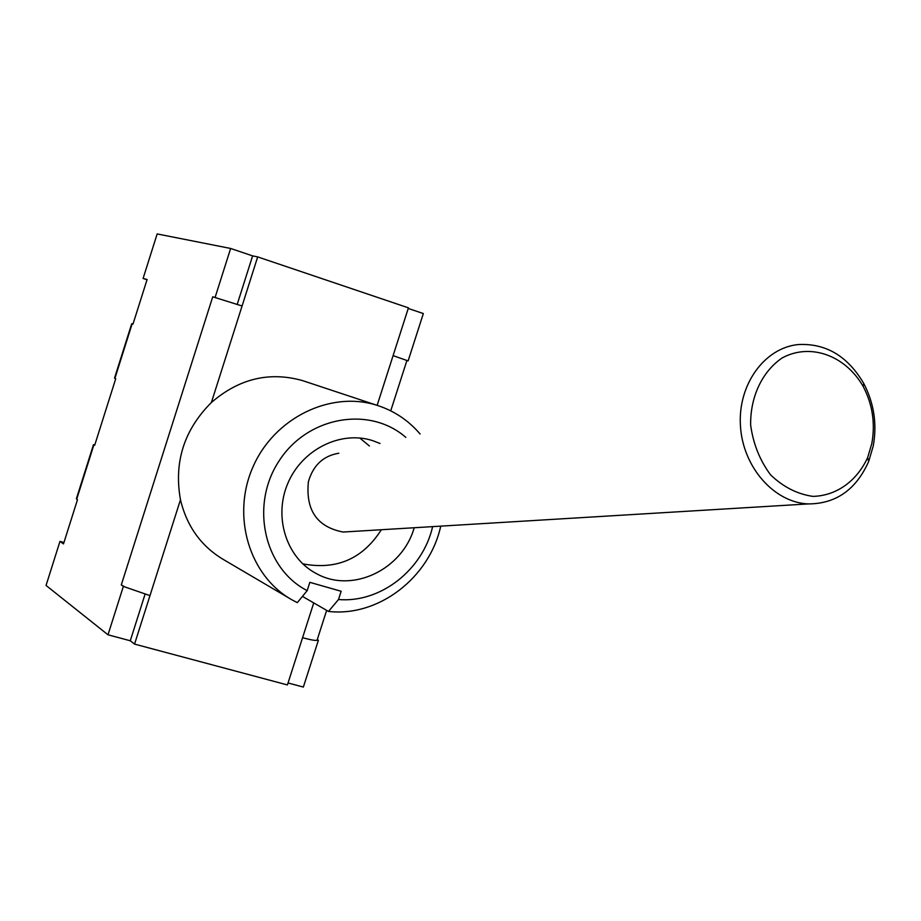 <?xml version="1.0" encoding="UTF-8"?>
<svg xmlns="http://www.w3.org/2000/svg" width="921" height="921" viewBox="0 0 921 921"><rect width="100%" height="100%" fill="white"/><g stroke="black" fill="none" stroke-linecap="round" stroke-linejoin="round"><path stroke-width="1.38" d="M873.212 446.098C877.206 424.144 874.064 403.283 863.771 383.516C847.746 356.162 825.941 343.165 798.357 344.546C764.522 347.724 737.733 384.702 740.438 425.813C742.729 466.924 773.997 502.544 808.224 503.925C835.957 503.822 856.116 489.661 868.676 461.456L873.212 446.098M871.796 443.6L867.64 457.622C856.737 481.234 836.256 495.855 812.852 496.384C797.183 494.093 783.069 486.887 770.509 474.776C759.802 460.316 753.182 443.726 750.638 425.03C750.235 396.882 762.116 371.681 782.044 358.016C810.112 342.635 845.236 355.241 863.161 386.383C872.567 404.457 875.445 423.522 871.796 443.6M338.824 453.224C323.236 455.837 313.082 465.358 308.385 481.798C305.576 510.257 317.146 527.008 343.13 532.039L349.819 531.636M147.015 279.754L143.089 278.464L157.157 233.934L230.641 248.463L252.619 255.888L237.204 304.39M408.233 308.454L423.338 313.554L408.13 360.882L406.909 360.491L408.13 360.882M406.909 360.479L393.094 355.633L408.429 307.844L257.684 256.901L242.085 305.979L212.739 296.804L215.1 297.425L230.641 248.463M143.089 278.464L147.095 279.524L133.004 324.065L131.703 323.778L114.549 378.047L115.712 378.761L94.69 445.246L93.505 444.613L76.408 498.664L77.479 499.7L63.503 543.908L59.969 541.398L63.94 542.515M124.6 586.758L121.284 584.939L123.356 586.412L149.985 595.611L134.558 644.101L287.41 684.936L302.572 637.7C310.791 639.934 315.615 640.786 317.054 640.268L318.39 640.279L303.354 687.066L288.043 682.968M59.969 541.398L46.05 585.445L107.999 634.799L123.356 586.412M145.069 594.195L130.275 640.763L107.999 634.799M317.273 639.588L318.39 640.279M216.331 297.828L215.1 297.425M130.275 640.763L134.558 644.101M257.684 256.901L252.619 255.888M289.666 598.477L223.907 559.818C201.331 546.487 186.859 526.467 180.47 499.746L149.985 595.611M242.085 305.979L211.393 402.5C238.965 378.669 269.289 371.347 302.353 380.546L304.92 381.398M302.445 596.394L328.498 611.429C378.37 617.185 429.474 577.835 440.733 526.133M420.103 434.01C408.475 420.39 394.188 410.847 377.219 405.378C330.662 390.331 274.193 417.823 252.918 467.085C231.159 516.163 249.372 576.12 292.095 599.905L297.31 602.645L307.177 590.626C264.131 568.683 249.81 505.272 278.959 461.122C307.349 416.453 369.482 405.528 405.816 437.383M211.393 402.5C184.062 429.831 173.747 462.25 180.47 499.746M432.628 526.628C422.797 569.995 380.442 603.163 338.502 599.525L341.15 591.27L309.836 582.337L307.177 590.626M338.502 599.525L328.498 611.429M414.197 527.745C402.442 569.592 352.363 593.642 316.628 573.725C286.696 558.379 273.318 517.475 287.709 483.64C301.754 449.655 340.425 430.268 372.487 440.572L380.016 443.485M76.696 499.217L93.896 444.82M212.739 296.804L121.284 584.939M114.883 378.416L132.152 323.778M393.094 355.633L377.138 405.355M313.739 602.91L302.572 637.7M863.161 386.383L863.771 383.516M867.64 457.622L868.676 461.456M343.13 532.039L808.224 503.925M302.721 563.836C336.522 570.272 362.736 558.909 381.352 529.725M369.425 445.994L359.754 438.005M317.054 640.268L326.656 610.358M390.734 410.847L406.932 360.422M302.353 380.546L377.219 405.378M314.936 572.804L316.628 573.725"/></g></svg>
